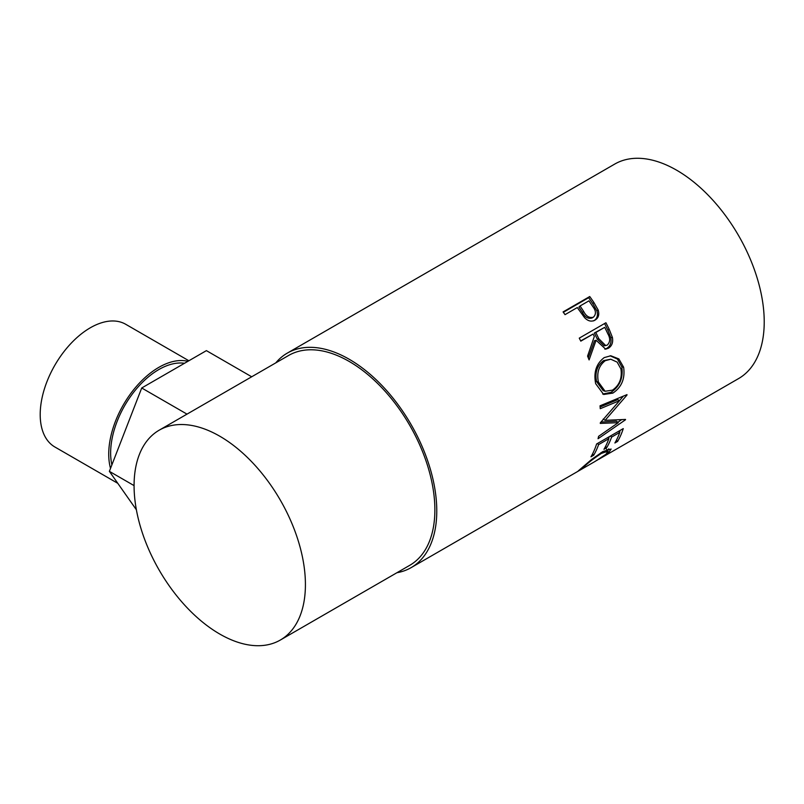<?xml version="1.0" encoding="UTF-8"?>
<svg xmlns="http://www.w3.org/2000/svg" width="804" height="804" viewBox="0 0 804 804"><rect width="100%" height="100%" fill="white"/><g stroke="black" fill="none" stroke-linecap="round" stroke-linejoin="round"><path stroke-width="1.21" d="M188.88 360.755L125.715 324.283A70.842 40.904 120 0 0 71.124 343.268A70.842 40.904 120 0 0 40.2 414.562A70.842 40.904 120 0 0 54.873 446.994L117.776 483.315M187.905 361.318A70.842 40.904 120 0 0 135.886 387.036A70.842 40.904 120 0 0 108.731 454.129A70.842 40.904 120 0 0 110.52 468.39M184.488 363.287A68.149 39.346 120 0 0 135.524 389.95A68.149 39.346 120 0 0 110.64 453.034A68.149 39.346 120 0 0 111.887 464.873M594.95 320.173L595.071 320.103C591.463 322.022 587.925 321.168 584.478 317.54L578.84 309.751A123.846 71.506 60 0 0 577.322 307.55L565.021 314.655A123.846 71.506 60 0 0 563.081 311.922L589.734 296.535A123.846 71.506 60 0 1 593.925 302.555L598.156 309.992C599.533 314.595 598.508 317.962 595.071 320.103L595.02 320.133M605.914 322.756A123.846 71.506 60 0 1 609.271 329.479L612.397 337.399C613.271 342.353 611.955 345.951 608.447 348.212L605.663 349.147L596.096 340.263L589.091 359.921A123.846 71.506 60 0 0 587.583 356.112L594.317 336.504A123.846 71.506 60 0 0 593.101 334.052L580.8 341.147A123.846 71.506 60 0 0 579.262 338.142L605.914 322.756M623.623 367.227C625.221 378.614 621.633 387.237 612.859 393.106L603.663 394.473L595.674 383.679C593.442 372.292 596.307 363.589 604.236 357.589L610.809 355.77L618.849 358.906L623.623 367.227L621.814 366.855C623.361 377.991 619.743 386.483 610.98 392.342L602.668 394.04M600.317 422.814A123.846 71.506 60 0 1 600.286 423.406L618.256 422.663L598.588 436.341A123.846 71.506 60 0 1 598.055 438.733L625.472 419.799A123.846 71.506 60 0 0 625.532 419.437L605.09 420.331L626.999 395.035A123.846 71.506 60 0 0 626.979 394.623L600.035 405.799A123.846 71.506 60 0 1 600.256 408.693L619.623 400.613L600.317 422.814M623.261 428.602A123.846 71.506 60 0 1 617.613 441.406L614.879 442.984A123.846 71.506 60 0 0 619.784 432.381L611.583 437.115A123.846 71.506 60 0 1 606.678 447.717L603.945 449.305A123.846 71.506 60 0 0 608.849 438.693L598.598 444.612A123.846 71.506 60 0 1 593.694 455.215L590.96 456.793A123.846 71.506 60 0 0 596.608 443.989L623.261 428.602M595.181 461.375L606.055 454.18L608.035 451.205L601.462 453.376C594.126 458.179 588.106 462.823 583.402 467.285L581.161 469.466L595.191 461.365M580.599 468.923L581.513 469.265L577.604 471.506M578.337 470.853L591.623 459.436L602.839 451.567L611.12 449.034L608.698 452.682L596.759 460.451M275.782 362.875A123.846 71.506 60 0 1 287.279 353.127A123.846 71.506 60 0 1 349.207 359.257A123.846 71.506 60 0 1 430.11 468.39A123.846 71.506 60 0 1 411.125 567.634A123.846 71.506 60 0 1 396.935 572.719M287.279 353.127L614.728 164.076A123.846 71.506 60 0 1 676.646 170.207A123.846 71.506 60 0 1 757.559 279.35A123.846 71.506 60 0 1 738.574 378.583L598.668 459.355M219.753 436.2A121.153 69.948 60 0 1 298.897 542.961A121.153 69.948 60 0 1 280.325 640.044A121.153 69.948 60 0 1 219.753 634.044A121.153 69.948 60 0 1 140.599 527.283A121.153 69.948 60 0 1 159.172 430.2A121.153 69.948 60 0 1 219.753 436.2M159.172 430.2L288.626 355.458A121.153 69.948 60 0 1 349.207 361.458A121.153 69.948 60 0 1 428.351 468.219A121.153 69.948 60 0 1 409.779 565.302L280.325 640.044M601.462 453.376L600.93 452.702M583.402 467.285L583.051 466.762M608.819 448.853L607.372 450.31M608.698 452.682L608.075 451.747M617.613 441.406L616.477 440.089M619.784 432.381L618.638 431.266M611.583 437.115L610.437 435.999M609.321 436.642A121.153 69.948 60 0 1 608.608 438.451M606.678 447.717L605.543 446.401M608.849 438.693L607.703 437.577M598.598 444.612L597.452 443.496M593.694 455.215L592.558 453.898M620.256 430.331A121.153 69.948 60 0 1 619.542 432.14M600.136 407.015L617.723 399.618L619.623 400.613M600.99 422.06L616.387 421.185L618.256 422.663M621.562 419.698L617.804 422.301M603.191 419.085L605.09 420.331M623.361 396.131L619.572 400.593M612.859 393.106L610.98 392.342M610.065 355.79L617.452 359.066L621.814 366.855M610.769 359.227L603.583 360.614C597.131 365.518 594.789 372.513 596.568 381.598L603.161 390.593L605.121 391.257L612.477 390.151C619.452 385.277 622.276 378.212 620.929 368.956L617.14 362.112L610.769 359.227L605.301 360.664C598.859 365.599 596.558 372.704 598.377 381.98L605.121 391.257M603.583 360.614L605.301 360.664M596.568 381.598L598.377 381.98M604.568 323.54A121.153 69.948 60 0 1 607.764 329.941L610.809 337.68C611.643 342.544 610.306 346.102 606.799 348.343L604.809 349.157M612.397 337.399L610.809 337.68M608.447 348.212L606.799 348.343M596.096 340.263L594.548 340.665L588.287 357.85M593.101 334.052L580.679 340.906M604.719 327.339L594.367 333.007L597.241 339.077L604.106 345.851L607.231 345.127C610.286 342.122 610.457 338.313 607.764 333.67A123.846 71.506 60 0 0 604.719 327.339L595.834 332.474L598.779 338.675L605.764 345.63M595.834 332.474L594.367 333.007M563.353 312.304L588.639 297.701A121.153 69.948 60 0 1 592.749 303.59L596.869 310.877C598.206 315.399 597.151 318.716 593.714 320.856M598.156 309.992L596.869 310.877M589.734 296.535L588.639 297.701M580.056 305.972L578.92 307.088L582.458 312.444C584.87 317.218 588.066 319.067 592.045 317.992L593.372 317.178C596.287 314.304 596.096 310.756 592.779 306.525A123.846 71.506 60 0 0 588.94 300.847L580.056 305.972L583.674 311.449C586.146 316.324 589.372 318.233 593.372 317.178M583.674 311.449L582.458 312.444M187 414.13L141.715 387.99L109.374 471.345L136.389 509.786M134.077 485.616L109.374 471.345M251.692 376.785L206.407 350.634L141.715 387.99M609.271 329.479L607.764 329.941M598.779 338.675L597.241 339.077M593.925 302.555L592.749 303.59M411.125 567.634L577.714 471.456M606.467 449.084L608.035 451.205"/></g></svg>
